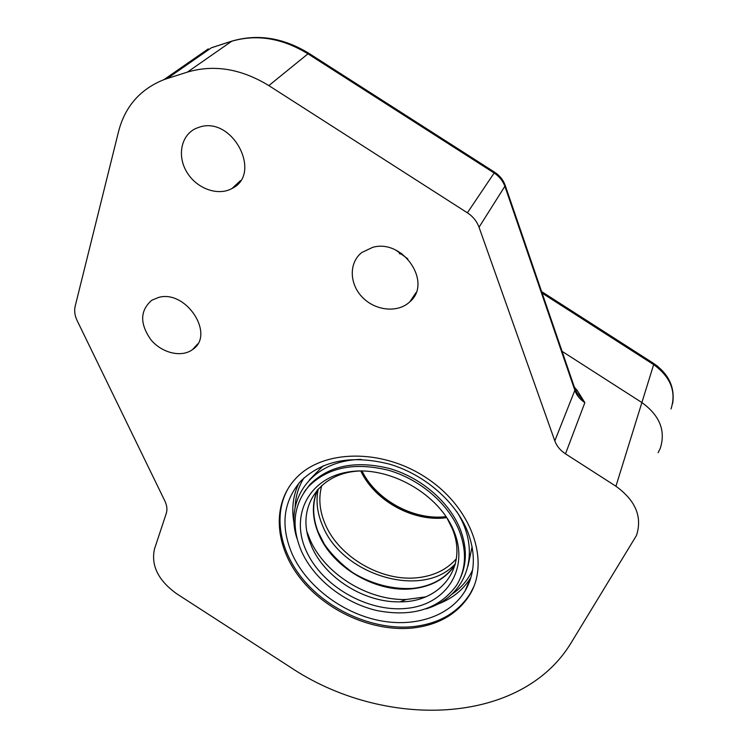 <?xml version="1.0" encoding="UTF-8"?>
<svg xmlns="http://www.w3.org/2000/svg" width="748" height="748" viewBox="0 0 748 748"><rect width="100%" height="100%" fill="white"/><g stroke="black" fill="none" stroke-linecap="round" stroke-linejoin="round"><path stroke-width="1.12" d="M542.132 293.132L653.649 364.613L641.887 402.546L562.085 351.354L641.887 402.546C659.801 415.561 665.907 430.867 660.222 448.473L658.109 452.718M657.726 366.324L656.819 365.622M396.057 250.281L407.81 258.864M575.296 389.83L576.886 389.932L574.529 387.679M576.502 392.335L584.861 402.639L576.886 389.932M565.488 453.84L584.861 402.639C579.971 399.432 576.633 395.327 574.847 390.325L554.81 440.89C556.736 446.117 560.299 450.436 565.488 453.84L615.931 486.247C635.65 500.543 642.495 516.952 636.464 535.493L571.201 642.71C520.935 726.074 383.602 729.992 289.719 666.814L176.696 593.762C158.286 580.476 150.881 565.582 154.471 549.06L166.262 513.465C167.459 509.659 167 505.517 164.887 501.038L77.147 320.63C74.763 315.619 74.108 310.831 75.155 306.287L118.642 131.19C125.178 106.347 140.269 89.171 163.924 79.662L167.169 78.549L211.375 47.797L230.739 41.514C256.181 33.866 281.856 37.933 307.774 53.716L494.138 173.003C499.365 176.444 502.983 180.997 505.012 186.654L574.847 390.325L574.885 388.708M554.81 440.89L479.038 227.242L505.283 185.626L574.978 388.969L577.849 394.43L576.428 392.204M231.899 41.103L187.43 72.098C214.096 64.263 241.23 68.76 268.831 85.599L308.718 53.22L494.671 172.236L467.388 212.806C472.96 216.462 476.841 221.277 479.038 227.242M187.43 72.098L167.169 78.549M467.388 212.806L268.831 85.599M372.71 247.336C403.022 238.584 432.681 282.66 409.923 301.715C398.151 313.113 375.711 310.981 362.612 297.508C349.307 284.212 348.661 262.772 361.77 252.534L372.71 247.336M158.539 297.452C186.261 289.392 215.508 334.917 192.582 349.54C181.605 357.815 161.97 353.131 150.928 339.779C139.67 323.744 139.941 310.588 151.741 300.294L158.539 297.452M199.277 127.197C232.432 115.603 262.81 173.863 232.03 188.468C218.051 196.387 196.771 188.702 186.953 172.33C176.893 156.089 180.969 135.051 196.032 128.394L199.277 127.197M411.905 628.096C372.261 631.808 326.483 611.247 300.612 578.69C274.712 546.19 271.561 504.274 295.675 478.561C322.407 449.38 382.022 448.033 426.799 478.131C471.82 507.892 490.239 561.262 469.838 594.669C457.505 614.145 438.197 625.281 411.905 628.096M615.931 486.247L641.887 402.546C659.801 415.561 665.907 430.867 660.222 448.473M473.821 586.6L470.427 593.258C458.103 612.724 438.814 623.869 412.55 626.693C375.131 630.199 332.084 612.154 305.698 582.496C279.369 552.847 271.973 513.539 289.635 486.06M361.995 470.969C376.169 500.122 413.84 520.683 446.135 516.653M467.799 531.996C455.971 501.833 424.621 474.503 389.577 464.162C351.728 454.634 322.051 460.357 300.546 481.329C283.043 501.992 280.294 526.321 292.281 554.324C306.54 585.591 340.49 611.873 376.861 620.017C413.195 628.124 449.361 617.025 465.06 591.004C475.064 573.735 475.98 554.072 467.799 531.996M467.986 566.105L472.1 546.769M323.183 465.798L309.466 479.833M460.478 577.746C467.033 563.113 466.976 546.994 460.31 529.397C449.604 502.235 421.339 477.738 389.811 468.575C355.739 460.151 329.092 465.499 309.859 484.601L304.015 492.352M305.726 489.744L305.212 490.651M301.566 551.463C314.272 579.56 344.706 603.253 377.366 610.658C413.018 617.38 439.478 608.844 456.776 585.048C466.069 569.34 466.958 551.416 459.45 531.276C448.716 504.077 420.385 479.543 388.801 470.342C354.674 461.899 327.979 467.238 308.737 486.35C293.356 504.816 290.972 526.517 301.566 551.463M306.231 550.865C321.921 586.17 367.614 612.49 406.529 608.386C445.63 604.814 469.389 569.714 454.242 531.94C439.693 494.082 388.726 465.219 348.727 471.904C308.503 478.028 290 515.662 306.231 550.865M360.723 470.969C319.723 472.025 296.386 506.985 309.672 541.571L311.766 546.807C325.268 578.195 364.725 602.823 400.087 601.841C440.89 602.28 468.313 566.881 452.278 528.668L446.846 517.728M307.054 531.94L309.999 539.607C324.726 573.847 367.567 600.588 406.127 599.503L425.565 596.867M399.956 253.965L401.985 253.796M671.012 408.96C676.529 391.83 670.741 377.048 653.649 364.613L653.546 363.332M574.96 387.586L574.23 386.781M505.218 185.439L505.283 185.626C503.301 180.025 499.767 175.556 494.671 172.236L494.69 172.255M309.018 53.407L308.718 53.22C282.772 37.447 256.798 33.529 230.814 41.458L212.563 47.386M318.218 489.024C315.721 500.982 317.208 513.25 322.659 525.835C342.294 575.436 422.975 599.634 455.354 563.786M321.79 485.48C318.33 497.962 319.499 510.921 325.277 524.339C339.162 557.447 382.35 582.253 418.431 577.615C434.373 575.689 447.005 569.415 456.336 558.784M360.798 470.969C374.767 501.076 413.812 522.385 446.808 517.663M298.854 483.227C292.702 496.12 291.243 510.127 294.46 525.255M437.926 604.075C452.334 598.624 463.283 589.807 470.763 577.606L465.06 591.004M295.086 508.388C295.301 497.261 298.246 487.126 303.94 477.963M472.624 569.901C468.08 579.85 461.161 587.975 451.867 594.277M313.375 510.791C313.636 518.654 315.497 526.508 318.957 534.353C333.122 567.854 376.945 593.052 413.513 588.489C423.331 587.395 432.092 584.525 439.787 579.878M317.236 490.136C311.589 504.105 312.159 518.962 318.947 534.708C333.075 568.106 376.768 593.229 413.233 588.685C431.764 586.451 445.677 578.634 454.962 565.236M399.329 253.441L401.227 253.273M541.599 291.589L653.761 363.481C668.684 373.925 674.995 387.193 672.695 403.284M163.924 79.662L208.281 48.882M409.923 301.715L416.028 292.599M192.582 349.54L197.696 343.902M232.03 188.468L240.454 180.651M469.838 594.669L470.427 593.258M361.134 470.969C376.88 502.937 416.561 521.889 446.631 517.392M426.051 608.881C468.893 595.941 481.647 549.967 456.607 511.417M361.134 459.394C309.13 460.459 284.53 502.291 297.115 538.812M309.859 484.601L308.737 486.35M400.087 601.841L406.127 599.503M309.672 541.571L307.718 533.894M317.573 489.744C312.215 502.843 312.374 516.849 318.059 531.763L324.165 543.861C331.084 554.072 340.574 563.646 352.635 572.575C371.476 584.104 393.093 589.77 413.335 588.339C431.951 586.095 445.873 578.223 455.102 564.74"/></g></svg>
